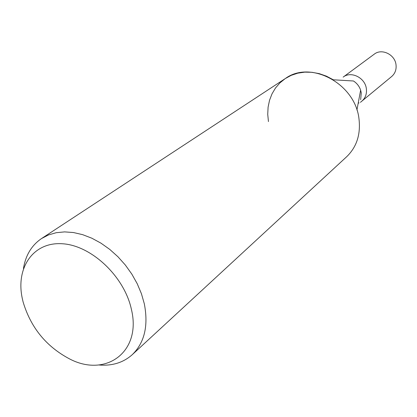 <?xml version="1.0" encoding="UTF-8"?>
<svg xmlns="http://www.w3.org/2000/svg" width="417" height="417" viewBox="0 0 417 417"><rect width="100%" height="100%" fill="white"/><g stroke="black" fill="none" stroke-linecap="round" stroke-linejoin="round"><path stroke-width="0.63" d="M268.449 121.576L267.73 114.321L268.095 107.169L269.528 100.283L272.02 93.835L275.517 87.977L279.953 82.858L285.218 78.61L291.207 75.352L297.769 73.173L304.759 72.141L311.989 72.297L319.281 73.642L326.454 76.165L333.313 79.793L353.454 80.987C356.916 83.218 359.308 86.283 360.637 90.181L361.263 92.871L360.663 99.668M361.883 101.123C365.438 97.995 366.934 93.877 366.355 88.764C365.224 77.744 351.025 70.708 343.139 77.129C351.025 70.708 365.224 77.744 366.361 88.764C366.934 93.877 365.438 97.995 361.883 101.123L360.429 102.327M359.037 102.884L358.193 103.223L359.037 102.884M23.456 268.548C25.567 255.35 31.593 245.352 41.528 238.555L48.455 234.953L56.201 232.707L64.604 231.888L73.481 232.54L82.649 234.662L91.886 238.227L100.987 243.174L109.739 249.387L117.922 256.736L125.35 265.045L131.84 274.125L137.24 283.758L141.426 293.714L144.308 303.753C148.561 325.74 144.543 342.717 132.246 354.685C123.25 362.686 112.09 366.11 98.772 364.964M41.528 238.555L285.463 78.453C310.644 59.902 355.216 83.645 358.98 118.793C360.809 134.368 356.697 147.029 346.636 156.766L132.246 354.685M131.365 309.2C141.942 352.031 105.595 378.005 69.436 358.844C46.151 346.47 30.702 327.486 23.086 301.887L22.294 298.489C15.601 267.818 33.157 241.766 62.222 243.747C91.177 245.274 124.261 276.325 131.365 309.2M343.222 77.067L374.242 54.174C381.758 48.07 395.071 54.533 396.03 64.854C396.52 69.644 395.071 73.528 391.683 76.504L361.966 101.055M360.637 90.181L356.916 110.015"/></g></svg>

